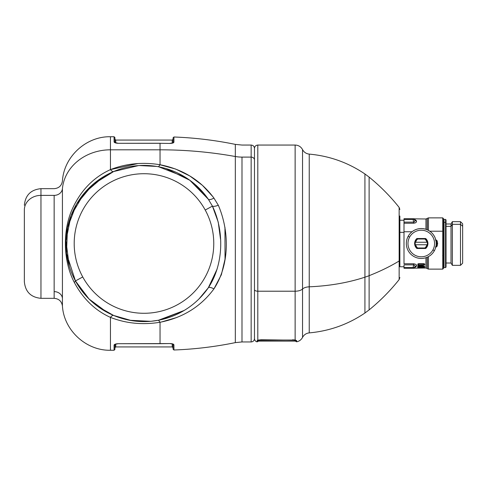 <?xml version="1.0" encoding="UTF-8"?>
<svg xmlns="http://www.w3.org/2000/svg" width="487" height="487" viewBox="0 0 487 487"><rect width="100%" height="100%" fill="white"/><g stroke="black" fill="none" stroke-linecap="round" stroke-linejoin="round"><path stroke-width="0.73" d="M212.423 206.111C224.477 231.094 223.679 264.685 208.308 287.787A78.097 78.097 0 0 1 75.448 280.938L82.741 276.957A69.787 69.787 0 0 0 177.438 304.74A69.787 69.787 0 0 0 205.228 210.043L212.423 206.111C213.422 206.622 215.394 206.336 218.322 205.252C229.529 231.343 229.73 264.551 213.957 288.87C210.95 287.342 209.069 286.983 208.308 287.787C223.679 264.685 224.477 231.094 212.423 206.111L205.228 210.043A69.787 69.787 0 0 0 110.525 182.26A69.787 69.787 0 0 0 82.741 276.957L75.448 280.938A78.097 78.097 0 0 0 208.308 287.787C209.069 286.983 210.95 287.342 213.957 288.87C229.73 264.551 229.529 231.343 218.322 205.252C215.394 206.336 213.422 206.622 212.423 206.111L208.308 199.213L212.423 206.111L218.231 222.109L220.532 239.251M184.098 310.499L158.5 320.233L151.299 321.25M150.471 321.323L131.405 320.574L113.678 315.473L97.99 306.615M86.065 295.883L75.448 280.938A78.097 78.097 0 0 1 103.067 176.982A78.097 78.097 0 0 1 208.308 199.213C209.069 200.017 210.95 199.658 213.957 198.13L218.322 205.252L213.957 198.13C200.772 180.342 182.802 169.208 160.04 164.734L160.04 149.813C185.395 149.819 210.487 152.054 235.324 156.51L235.324 342.623L235.324 156.51C210.487 152.054 185.395 149.819 160.04 149.813L160.04 164.734C182.802 169.208 200.772 180.342 213.957 198.13L213.458 197.448M205.228 210.043A69.787 69.787 0 0 1 177.438 304.74A69.787 69.787 0 0 1 82.741 276.957A69.787 69.787 0 0 1 110.525 182.26A69.787 69.787 0 0 1 205.228 210.043M254.476 197.399L254.476 160.022A3.324 2.916 180 0 0 251.152 157.106A3.324 2.916 0 0 1 254.476 160.022L254.476 338.623C254.281 340.644 253.173 341.752 251.152 341.947L251.152 145.053L251.152 157.106L241.996 157.106L251.152 157.106L251.152 341.947L241.996 341.947L241.996 157.106A33.232 29.165 0 0 1 235.324 156.51L235.324 144.377L235.324 156.51A33.232 29.165 180 0 0 241.996 157.106L241.996 341.947L235.324 342.623C215.059 346.774 194.593 349.234 173.92 350.001L173.062 349.167L173.062 344.218A0.828 0.791 0 0 0 173.92 344.869L173.92 350.001L173.92 344.869C173.719 344.047 172.331 343.615 169.762 343.566L160.04 343.7L160.04 322.266C182.802 317.792 200.772 306.658 213.957 288.87C200.772 306.658 182.802 317.792 160.04 322.266L158.5 320.233L160.04 322.266C142.551 325.097 126.023 323.465 110.452 317.384C111.754 315.807 112.832 315.174 113.678 315.473C112.832 315.174 111.754 315.807 110.452 317.384C95.166 310.487 83.137 298.872 74.377 282.545L75.448 280.938L89.011 298.969L106.842 312.197M160.728 319.776L183.611 310.791M129.731 320.282L150.55 321.317M166.049 168.587L189.827 180.275L208.308 199.22A78.097 78.097 0 0 0 103.067 176.982A78.097 78.097 0 0 0 75.448 280.938L66.555 253.684M66.469 252.984L67.535 227.551L76.532 204.144L92.78 184.536L113.678 171.527L138.43 165.604M158.713 166.81L185.072 177.091M194.94 184.323L208.022 198.806M113.672 315.473L113.678 315.473C97.473 308.648 84.732 297.137 75.448 280.938L74.377 282.545C63.529 262.116 62.433 232.67 71.467 210.883C79.898 191.373 92.895 177.615 110.452 169.616C126.023 163.535 142.557 161.903 160.04 164.734L158.5 166.767L160.04 164.734C142.557 161.903 126.023 163.535 110.452 169.616L110.452 149.813L160.04 149.813L160.04 143.3L169.762 143.434C172.331 143.385 173.719 142.953 173.92 142.131L173.92 136.999L173.92 142.131C173.719 142.953 172.331 143.385 169.762 143.434L160.04 143.3L160.04 149.813L110.452 149.813L110.452 169.616C92.895 177.615 79.898 191.373 71.467 210.883C62.433 232.67 63.529 262.116 74.377 282.545C83.137 298.872 95.166 310.487 110.452 317.384C126.023 323.465 142.551 325.097 160.04 322.266L160.04 343.7L118.231 343.7C115.644 343.828 114.262 344.309 114.074 345.137L114.074 350.256L114.074 345.137C114.262 344.309 115.644 343.828 118.231 343.7L169.762 343.566C172.331 343.615 173.719 344.047 173.92 344.869L173.062 344.078L169.762 343.566L118.231 343.7L114.908 344.346L114.074 345.137A0.828 0.791 0 0 0 114.895 344.486M114.908 344.473L114.908 349.423L114.074 350.256L110.452 350.256L110.452 317.384L110.452 350.256C86.126 350.81 63.846 330.265 62.427 305.97L62.427 188.682A48.189 42.29 0 0 1 110.452 149.813L110.452 136.744L110.452 149.813A48.189 42.29 180 0 0 62.427 188.682L62.427 305.97C61.642 301.283 58.884 298.738 54.148 298.33L54.148 195.378A8.309 7.293 180 0 0 62.427 188.682A8.309 7.293 0 0 1 54.148 195.378L54.148 298.33L40.963 298.33L40.963 195.378L54.148 195.378L40.963 195.378L40.963 188.67L40.963 298.33C30.876 297.35 25.336 291.81 24.35 281.717L24.35 209.964A16.613 14.58 0 0 1 40.963 195.378A16.613 14.58 180 0 0 24.35 209.964L24.35 277.036M138.095 163.522L110.452 169.616C111.754 171.193 112.832 171.826 113.678 171.527C112.832 171.826 111.754 171.193 110.452 169.616L137.937 163.535M103.634 176.641L84.093 193.382L71.035 215.619L65.94 240.742L69.294 266.304M156.619 166.432L139.276 165.55M117.093 170.182L113.678 171.527L94.782 182.85L79.326 199.7M114.908 142.527L114.908 137.578L114.074 136.744L114.074 141.863C114.262 142.691 115.644 143.172 118.231 143.3L160.04 143.3L118.231 143.3C115.644 143.172 114.262 142.691 114.074 141.863L114.074 136.744L110.452 136.744C86.126 136.19 63.846 156.735 62.427 181.03C61.642 185.717 58.884 188.262 54.148 188.67L40.963 188.67C30.876 189.65 25.336 195.19 24.35 205.283M213.422 197.405L213.123 197.004M212.935 196.748L202.373 185.291L189.851 175.99L175.649 169.05L159.602 164.655M213.957 288.87L221.36 274.729L225.031 259.187L224.951 227.252M161.16 322.059L176.897 317.463M160.04 143.3L169.762 143.434M169.762 143.385L173.062 142.922L173.92 142.131A0.828 0.791 180 0 0 173.074 142.77L173.062 137.833L173.92 136.999C194.593 137.766 215.059 140.226 235.324 144.377L241.996 145.053L251.152 145.053C253.173 145.248 254.281 146.356 254.476 148.377L254.476 289.601A3.324 1.613 0 0 0 257.8 291.208A3.324 1.613 180 0 1 254.476 289.601L254.476 338.623C254.591 340.334 255.474 341.417 257.124 341.88L257.124 340.663L257.124 341.88L257.86 341.503L257.86 340.413L257.86 341.503L258.463 341.119L258.463 340.267L258.463 341.119L295.353 341.119L295.353 340.261L295.353 341.119L295.938 341.466L295.938 340.358L295.938 341.466L296.644 341.807L296.644 340.596L292.693 340.042L261.123 340.042L257.124 340.663L257.8 340.151L261.123 339.749L295.134 340.206L295.134 291.208L257.8 291.208L257.8 340.151L257.8 145.053L257.8 291.208L295.134 291.208L295.134 340.206L294.745 339.889M150.41 321.329L131.612 320.61M114.908 142.703L114.908 142.654A0.828 0.791 180 0 0 114.908 142.648L114.074 141.863A0.828 0.791 180 0 1 114.895 142.514M160.04 143.251L118.231 143.3L114.865 142.484M207.846 198.55L207.541 198.124M184.865 176.964L184.476 176.726M199.073 298.848L208.308 287.787L217.135 269.031M113.934 315.582L131.283 320.556M114.908 347.767L115.736 346.933L115.736 344.084L115.736 346.933L172.228 346.933L172.228 343.865L172.228 346.933L173.062 347.767M54.148 291.622A8.309 7.293 0 0 1 62.427 298.318M172.228 143.135L172.228 140.067L172.228 143.135M173.062 139.233L172.228 140.067L115.736 140.067L115.736 142.916L115.736 140.067L114.908 139.233M399.145 226.011L399.145 207.413C390.233 196.224 380.225 186.119 369.116 177.104L369.116 275.679A63.974 30.998 180 0 1 364.927 277.188L364.927 313.019L364.927 277.188A63.974 30.998 0 0 0 369.116 275.679L369.116 177.104L364.927 173.981L364.927 277.188C348.077 282.722 329.51 285.93 309.239 286.819L309.239 332.889L309.239 286.819C329.51 285.93 348.077 282.722 364.927 277.188L364.927 173.981C348.077 162.567 329.51 155.943 309.239 154.111L309.239 286.819A8.309 4.024 0 0 0 302.543 289.004A8.309 4.024 180 0 1 309.239 286.819L309.239 154.111C306.226 153.764 303.991 152.254 302.543 149.6L302.543 289.004L302.543 149.6C300.923 146.69 298.452 145.175 295.134 145.053L295.134 291.208A8.309 4.024 0 0 0 302.543 289.004L302.543 337.4L302.543 289.004A8.309 4.024 180 0 1 295.134 291.208L295.134 145.053L257.8 145.053C255.785 145.248 254.677 146.356 254.476 148.377M257.86 340.291L257.124 340.663A0.664 0.657 0 0 0 257.769 340.437M258.329 340.036L257.8 340.389M292.693 339.749L295.926 340.212M296.023 340.376A0.664 0.657 0 0 0 296.644 340.596L296.644 341.807C299.298 341.253 301.258 339.786 302.543 337.4C303.991 334.746 306.226 333.236 309.239 332.889C329.51 331.057 348.077 324.433 364.927 313.019L369.116 309.896L369.116 275.679L369.116 309.896C380.225 300.881 390.233 290.776 399.145 279.587L399.145 260.989L399.145 279.587L399.864 277.517M295.134 340.206L295.938 340.255M369.116 275.679C380.219 271.308 390.233 266.413 399.145 260.989C390.233 266.413 380.219 271.308 369.116 275.679M399.145 207.413L399.145 260.989A3.324 1.613 0 0 0 399.864 259.985A3.324 1.613 180 0 1 399.145 260.989L399.145 207.413L399.864 209.483M399.864 220.24L399.864 259.985L399.864 216.003L399.864 220.24L403.997 220.24M403.997 232.348L399.864 232.348L403.997 232.348M403.997 266.76L399.864 266.76L399.864 232.348M403.997 267.57L403.997 268.258L413.932 268.258L403.997 268.258L413.116 268.258L403.997 268.258L403.997 264.867L403.997 267.57L413.116 267.57L403.997 267.57M403.997 263.777L403.997 231.751L403.997 263.777L413.591 263.777L403.997 263.777M403.997 223.223L403.997 231.751L412.026 231.751L403.997 231.751L403.997 223.223L413.591 223.223C415.715 222.882 416.683 222.236 416.501 221.287L416.385 220.69C414.863 218.426 414.863 218.426 416.385 220.69L416.501 221.287C416.683 222.236 415.715 222.882 413.591 223.223L403.997 223.223L403.997 222.133L403.997 223.223M403.997 219.43L403.997 222.133L403.997 218.742L403.997 219.43L413.116 219.43L403.997 219.43M425.948 257.708L425.948 268.008L425.948 257.708M416.05 264.642L416.501 265.713C416.683 264.764 415.715 264.118 413.591 263.777L413.591 264.867L403.997 264.867L413.591 264.867L413.116 268.258L413.116 267.57L414.754 267.57L413.932 268.258A0.828 0.828 0 0 0 414.754 267.57C414.242 268.38 414.242 268.38 414.754 267.57C414.242 268.38 414.242 268.38 414.754 267.57L414.747 267.588A0.828 0.828 0 0 1 414.407 268.112M416.385 266.31C414.863 268.574 414.863 268.574 416.385 266.31L416.501 265.713L416.385 266.31C414.863 268.574 414.863 268.574 416.385 266.31L414.754 267.576L414.863 266.925L414.747 267.582C414.242 268.38 414.242 268.38 414.754 267.57C414.242 268.38 414.242 268.38 414.754 267.57L414.863 266.931L416.501 265.713L414.863 266.931C415.07 265.768 414.65 265.08 413.591 264.867L413.591 263.777C415.715 264.118 416.683 264.764 416.501 265.713M418.619 265.056L423.933 265.056L424.871 264.386L423.933 263.692L418.619 263.692L417.682 264.386L418.619 265.056L423.933 264.934L418.619 265.056L417.682 264.386L418.619 263.692L423.933 263.692L424.871 264.386L423.933 265.056L424.865 264.496L424.183 263.747L424.542 264.386L423.933 264.934L418.619 265.056M419.35 265.525L419.1 265.202L418.984 265.64L419.709 265.853L418.984 265.64L419.648 265.89L419.1 265.202L419.684 266.012L419.301 265.257L417.724 265.659L417.749 266.456L418.619 266.766L423.933 266.766L424.81 266.383L422.168 266.012L421.267 265.178L420.384 266.012L419.684 266.012L419.35 265.525L420.36 266.012L421.285 265.178L422.205 266.048L424.293 266.042L424.81 266.456L418.619 266.766L417.749 266.456L417.724 265.659L418.619 265.178L419.697 265.659L419.009 265.135M418.619 267.698L424.786 267.509L422.144 267.314L421.285 266.815L419.66 267.314L418.619 266.815L417.761 267.089L417.767 267.546L418.619 267.698L423.933 267.527L418.619 267.698L417.767 267.546L417.761 267.089L418.619 266.815L419.66 267.326L421.285 266.815L422.144 267.314L424.786 267.509L418.619 267.698M423.933 267.546L424.78 267.99L417.773 267.838L422.905 267.99M414.315 268.167L425.948 268.008L427.123 268.495L427.123 257.264L427.269 268.641L427.269 257.203L427.269 268.641L428.444 269.128L428.444 256.625L428.444 269.128L442.713 269.128L442.713 255.785L442.713 269.128L443.541 268.3L443.541 255.389L442.713 255.785L442.713 231.215L442.713 255.785L443.541 255.389L443.541 218.7L442.713 217.872L442.713 231.215L429.802 231.215L442.713 231.215L442.713 217.872L428.444 217.872L428.444 230.375L428.444 217.872L427.269 218.359L427.269 229.797L427.269 218.359L427.123 229.736L427.123 218.505L425.948 218.992L425.948 229.292L425.948 218.992L414.297 218.827M413.116 218.742L403.997 218.742L413.116 218.742L413.591 222.133L403.997 222.133L413.591 222.133L413.591 223.223L413.591 222.133C414.65 221.92 415.07 221.232 414.863 220.069L416.501 221.287L414.863 220.069L414.754 219.43L416.385 220.69C414.863 218.426 414.863 218.426 416.385 220.69L414.754 219.43C414.242 218.62 414.242 218.62 414.754 219.43C414.242 218.62 414.242 218.62 414.754 219.43L414.863 220.069L414.754 219.43L413.116 219.43L413.591 222.133L413.116 218.742L413.116 219.43L414.754 219.43C414.242 218.62 414.242 218.62 414.754 219.43C414.242 218.62 414.242 218.62 414.754 219.43A0.828 0.828 0 0 0 413.932 218.742L413.116 218.742L413.932 218.742L414.754 219.43L414.772 221.293M414.376 268.13A0.828 0.828 0 0 1 413.932 268.258L414.863 266.931L414.754 267.57L413.116 267.57L413.591 264.867C414.65 265.08 415.07 265.768 414.863 266.931L414.754 267.57L414.863 266.931M414.62 267.899L413.944 268.258M414.139 264.934L413.591 264.867M424.524 263.844L424.183 263.747M418.376 263.747L418.004 264.283L418.376 263.747L418.004 264.283L418.376 263.747L418.029 263.844M418.004 264.283L417.688 264.496L418.619 264.934L418.619 264.057L423.933 264.057L423.933 264.934L423.933 264.057L424.542 264.386L424.232 263.832L424.548 264.283L424.232 263.832L418.619 264.057L418.619 264.934L418.01 264.386L418.321 263.832L418.004 264.283M418.412 265.135L417.724 265.659M418.108 266.31L417.749 266.456L418.619 266.766L424.81 266.456L424.08 265.902L424.445 266.31L423.933 266.614L418.619 266.614L418.108 266.31L418.071 265.525L418.108 266.31M421.833 265.525L422.144 265.89L421.584 265.202L422.144 265.89L421.468 265.64L421.468 265.159L421.468 265.64L422.205 265.853L421.468 265.64L422.168 266.012L421.492 265.135M421.06 265.135L420.372 265.659L420.725 265.525L420.622 265.987M420.36 265.89L420.725 265.525M420.36 266.048L419.709 265.89M424.786 267.546L424.414 267.339M422.083 267.034L421.285 266.663L421.766 267.15A0.499 0.487 1 0 0 422.144 267.314L424.39 267.308M420.817 266.864L420.409 267.089M420.786 267.15L420.409 267.314A0.499 0.487 -1 0 0 420.786 267.15L421.748 267.138L420.786 267.15M419.289 267.15L419.666 267.089L418.802 266.663L419.289 267.15A0.499 0.487 1 0 0 419.66 267.314L419.1 266.693L419.66 267.15L418.619 267.138L419.264 267.138M418.163 266.864L417.761 267.089M418.144 267.375L419.325 267.199L418.619 267.527L418.132 266.925L418.144 267.375M420.719 267.832L421.833 267.832L420.719 267.832M423.933 268.008L424.78 267.99L423.933 267.625M423.933 267.716L424.567 267.777L423.751 267.546M423.282 267.661L422.905 267.838M423.282 267.747L422.905 267.923A0.499 0.499 -0.9 0 0 423.282 267.747L421.754 267.747A0.499 0.499 0.9 0 0 422.132 267.923L421.584 267.564M422.132 267.838L421.754 267.661M420.805 267.649L421.748 267.649M420.798 267.661L420.421 267.838M420.969 267.564L420.421 267.923A0.499 0.499 -0.9 0 0 420.805 267.747L419.27 267.747A0.499 0.499 0.9 0 0 419.648 267.923M419.648 267.838L419.27 267.661M418.802 267.546L419.264 267.649M418.15 267.661L417.773 267.838M418.619 267.625L417.773 267.99L418.619 267.546M421.462 265.092L422.588 265.616M419.964 265.616L421.091 265.092M414.79 223.052L415.612 222.693M414.035 218.748L414.863 220.069C415.07 221.232 414.65 221.92 413.591 222.133M413.932 218.742A0.828 0.828 0 0 1 414.754 219.43L414.863 220.069L413.932 218.742M418.321 263.832L418.01 264.386L418.321 263.948L424.232 263.948L418.321 263.832M418.321 265.202L418.071 265.525L418.321 265.202L418.619 266.614L418.619 266.103L423.933 266.103L423.933 266.614L423.933 266.103L424.445 266.31L418.619 266.103L418.321 265.202M421.584 265.683L421.815 265.872A0.499 0.457 1.5 0 0 422.168 266.012L422.15 266.005M420.969 265.202L420.384 266.012L421.091 265.64L420.36 265.853L421.091 265.64L420.969 265.202M420.969 265.689L420.409 266.012M419.1 265.689L419.648 265.89L419.1 265.689M420.744 267.199L421.809 267.199L420.744 267.199M420.78 266.925L421.267 266.663M419.66 267.314L420.409 267.314M420.969 266.693L420.476 267.089L420.969 266.693M418.132 266.925L418.619 266.663M418.321 266.693L418.619 267.199L418.619 266.584M421.754 267.747L422.132 267.923M419.648 267.747L419.1 267.564L419.648 267.929M424.007 266.298L424.086 266.773L424.007 266.298M419.337 265.452L419.337 266.042L419.593 265.476M418.613 265.403L418.376 265.872L418.613 265.403M414.863 220.069L414.754 219.43M418.984 265.64L418.984 265.159L418.984 265.64M424.116 265.993L418.619 266.054L418.436 265.159L418.321 266.042L424.116 265.993M421.091 266.919L420.476 267.034L421.091 266.919M419.599 267.089L418.978 266.919L419.599 267.083M418.443 267.107L418.443 266.639L418.443 267.107M422.04 266.925L421.328 266.876L422.04 266.925M435.536 247.481L437.168 246.154L437.655 243.5L437.168 240.846L435.536 239.519L437.168 240.846L437.655 243.5L437.168 246.154L435.536 247.481M435.536 240.219L436.352 240.907L435.536 240.219L436.352 240.907L436.809 243.5L436.352 246.093L435.536 246.781L436.352 246.093L437.168 246.154L436.352 246.093L436.175 246.477L436.809 243.5L437.655 243.5L436.809 243.5L436.352 240.907L437.168 240.846L436.352 240.907L436.163 240.511M443.541 255.389L443.541 219.905L444.041 219.406L444.041 222.358L443.541 222.796L444.041 222.358L444.041 267.594L444.041 219.406L445.538 219.406L445.538 222.358L444.041 222.358L445.538 222.358L445.538 267.594L445.538 219.406L446.037 219.905L446.037 222.796L445.538 222.358L446.037 222.796L446.037 267.095L445.538 267.594L444.041 267.594L443.541 267.095M436.632 244.504L436.443 245.594M436.352 240.907L436.443 241.436M446.037 264.204L446.037 222.796M446.037 226.364L451.017 226.364L451.017 263.023L451.017 226.364L446.037 226.364M446.037 223.977L451.017 223.977L451.017 226.364L452.362 224.324L452.362 265.348L452.362 224.324L451.017 226.364L451.017 223.977L452.362 221.652L452.362 224.324L460.489 224.324L460.489 265.348L460.489 224.324L452.362 224.324L452.362 221.652L460.489 221.652L460.489 224.324L462.65 226.224L462.65 263.187L460.489 265.348L452.362 265.348L451.017 263.023L446.037 263.023M460.489 224.324L460.489 221.652L462.65 223.813L462.65 226.224L460.489 224.324M462.65 260.776L462.65 226.224M406.7 240.164A14.957 14.957 0 0 1 408.161 236.317A14.957 14.957 0 0 0 414.096 256.619A14.957 14.957 0 0 0 434.392 250.683A14.957 14.957 0 0 1 414.096 256.619A14.957 14.957 0 0 1 408.161 236.317L409.616 237.114A13.295 13.295 0 0 0 414.894 255.158A13.295 13.295 0 0 0 432.937 249.886L434.392 250.683A14.957 14.957 0 0 0 428.457 230.381A14.957 14.957 0 0 0 408.161 236.317A14.957 14.957 0 0 1 435.853 246.836A14.957 14.957 0 0 1 424.585 258.086A14.957 14.957 0 0 1 408.161 236.317A14.957 14.957 0 0 0 424.585 258.086A14.957 14.957 0 0 0 435.853 246.836A14.957 14.957 0 0 1 434.392 250.683L432.937 249.886A13.295 13.295 0 0 0 427.659 231.842A13.295 13.295 0 0 0 409.616 237.114L408.161 236.317A14.957 14.957 0 0 1 428.457 230.381A14.957 14.957 0 0 1 434.392 250.683M425.668 248.492L425.011 248.486L425.668 248.492A6.648 6.648 0 0 0 425.675 238.52L425.017 238.52L425.675 238.52A6.648 6.648 0 0 1 425.668 248.492L417.536 248.48L425.668 248.492A6.648 6.648 0 0 0 425.675 238.52L425.017 238.52A6.234 6.234 0 0 1 427.379 244.754A6.234 6.234 0 0 0 425.017 238.52L425.675 238.52M416.878 248.48L417.536 248.48L416.878 248.48A6.648 6.648 0 0 1 416.884 238.508L417.542 238.514A6.234 6.234 0 0 0 415.174 242.246L415.174 244.742A6.234 6.234 0 0 0 417.536 248.48L417.706 247.98L424.841 247.986L425.011 248.486A6.234 6.234 0 0 0 427.379 244.754L427.385 242.258A6.234 6.234 0 0 0 425.017 238.52L416.884 238.508A6.648 6.648 0 0 0 416.878 248.48L417.536 248.48L416.878 248.48M425.011 248.486L417.536 248.48A6.234 6.234 0 0 1 415.174 242.246A6.234 6.234 0 0 0 415.174 244.742A6.234 6.234 0 0 1 415.174 242.246A6.234 6.234 0 0 0 415.174 244.742L415.174 242.246L415.685 242.246L427.385 242.258L427.379 244.754L415.174 244.742L427.379 244.754A6.234 6.234 -117.9 0 1 425.011 248.486L424.841 247.986A5.734 5.734 62.1 0 0 426.874 244.754A5.734 5.734 0 0 1 424.841 247.986L417.706 247.98A5.734 5.734 0 0 1 415.679 244.742A5.734 5.734 0 0 0 417.706 247.98L417.536 248.48L425.011 248.486M417.542 238.514L416.884 238.508L417.542 238.514L417.712 239.014A5.734 5.734 0 0 0 415.685 242.246L415.174 242.246A6.234 6.234 0 0 1 417.542 238.514L425.017 238.52A6.234 6.234 -117.9 0 1 427.385 242.258L426.874 242.258A5.734 5.734 62.1 0 0 424.847 239.02L425.017 238.52L424.847 239.02L417.712 239.014L417.542 238.514M415.685 242.246A5.734 5.734 0 0 1 417.712 239.014L424.847 239.02A5.734 5.734 0 0 1 426.874 242.258L415.685 242.246M409.616 237.114A13.295 13.295 0 0 1 427.659 231.842A13.295 13.295 0 0 1 432.937 249.886A13.295 13.295 0 0 1 414.894 255.158A13.295 13.295 0 0 1 409.616 237.114M111.389 314.468L107.304 312.441M292.693 340.054L257.873 340.255M414.796 267.302L413.932 268.258M418.619 263.656L423.933 263.784M418.321 265.172L419.1 265.172M422.205 265.841L424.378 266.121M420.969 265.172L421.584 265.172M421.267 266.839L421.742 266.864M418.619 266.839L419.258 266.864M423.288 267.649L423.751 267.722M418.156 267.649L418.802 267.722M423.933 263.991L418.619 263.991M420.36 265.841L420.938 265.744L420.634 265.981M419.13 265.744L419.435 265.981M420.476 267.028L420.975 266.979L420.409 267.326M419.599 267.028L419.094 266.979L419.66 267.326M423.453 267.564L422.905 267.929M420.792 267.765L420.421 267.929M424.232 266.152L423.867 266.048L424.232 266.152M422.059 266.919L421.346 266.87"/></g></svg>
